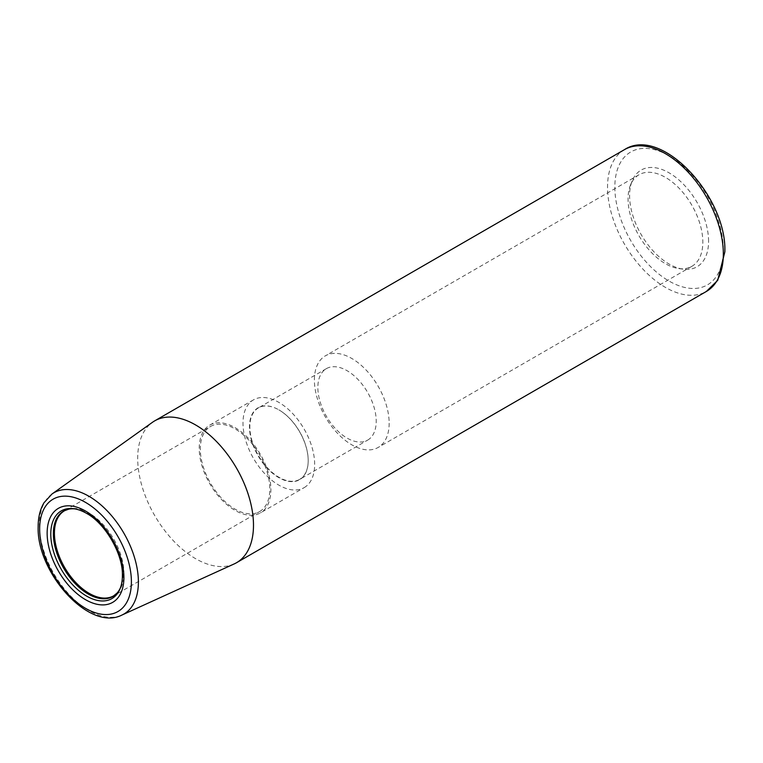 <?xml version="1.0" encoding="UTF-8"?>
<svg xmlns="http://www.w3.org/2000/svg" width="763" height="763" viewBox="0 0 763 763"><rect width="100%" height="100%" fill="white"/><g stroke="black" fill="none" stroke-linecap="round" stroke-linejoin="round"><path stroke-width="0.57" stroke-dasharray="3.81 2.86" d="M708.579 241.232A55.852 32.246 -120 0 0 676.247 177.731A55.852 32.246 -120 0 0 632.193 180.869A55.852 32.246 -120 0 0 629.599 195.633A55.852 32.246 60 0 0 683.181 269.167A55.852 32.246 60 0 0 708.579 241.232M678.774 268.566A52.866 30.52 60 0 0 691.869 266.325A52.866 30.52 60 0 0 702.828 242.129A52.866 30.52 -120 0 0 679.747 188.919A52.866 30.52 -120 0 0 639.003 174.756A52.866 30.52 -120 0 0 630.515 184.98A52.866 30.52 -120 0 0 628.054 198.962A52.866 30.52 60 0 0 678.774 268.566L683.181 269.167M389.159 423.217A52.866 30.52 60 0 1 378.21 447.423A52.866 30.52 60 0 1 337.465 433.26A52.866 30.52 60 0 1 314.394 380.05A52.866 30.52 -120 0 1 325.343 355.844A52.866 30.52 -120 0 1 366.078 370.007A52.866 30.52 -120 0 1 389.159 423.217M367.671 440.108A41.259 23.825 60 0 0 376.216 421.214A41.259 23.825 -120 0 0 358.2 379.688A41.259 23.825 -120 0 0 326.402 368.634A41.259 23.825 -120 0 0 317.856 387.528A41.259 23.825 60 0 0 335.873 429.054A41.259 23.825 60 0 0 367.671 440.108L299.649 479.374A41.259 23.825 60 0 1 267.851 468.32A41.259 23.825 60 0 1 249.835 426.794A41.259 23.825 -120 0 1 258.38 407.909A41.259 23.825 -120 0 1 279.01 409.95L278.829 409.845A41.526 23.977 -120 0 0 249.472 426.794A41.526 23.977 60 0 0 278.829 477.648A41.526 23.977 60 0 0 308.195 460.699A41.526 23.977 -120 0 0 278.829 409.845M279.01 409.95A41.259 23.825 -120 0 1 308.195 460.49A41.259 23.825 60 0 1 299.649 479.374M304.17 487.633A50.673 29.261 60 0 0 314.661 464.438A50.673 29.261 -120 0 0 292.544 413.441A50.673 29.261 -120 0 0 253.497 399.86A50.673 29.261 -120 0 0 242.996 423.055A50.673 29.261 60 0 0 265.114 474.061A50.673 29.261 60 0 0 304.17 487.633L260.402 512.908A50.673 29.261 60 0 1 221.346 499.326A50.673 29.261 60 0 1 199.229 448.329A50.673 29.261 -120 0 1 209.73 425.125A50.673 29.261 -120 0 1 248.776 438.706A50.673 29.261 -120 0 1 270.894 489.703A50.673 29.261 60 0 1 260.402 512.908M259.63 511.563A49.128 28.365 60 0 0 269.806 489.073A49.128 28.365 -120 0 0 248.356 439.631A49.128 28.365 -120 0 0 210.502 426.469A49.128 28.365 -120 0 0 200.326 448.959A49.128 28.365 60 0 0 221.766 498.401A49.128 28.365 60 0 0 259.63 511.563L113.735 595.789A49.128 28.365 60 0 0 123.911 573.299A49.128 28.365 -120 0 0 102.471 523.857A49.128 28.365 -120 0 0 64.607 510.695L210.502 426.469M74.812 508.883A49.309 28.469 -120 0 1 75.795 508.997A49.309 28.469 -120 0 1 123.091 573.919A49.309 28.469 60 0 1 120.802 586.957A49.309 28.469 60 0 1 120.411 587.863M122.404 575.407A50.644 29.242 -120 0 0 86.6 513.385M234.193 563.924A81.879 47.277 60 0 1 171.952 539.193A81.879 47.277 60 0 1 137.693 458.382A81.879 47.277 -120 0 1 152.438 422.32M723.343 249.759A76.729 44.302 -120 0 0 669.084 155.786A76.729 44.302 -120 0 0 614.835 187.116A76.729 44.302 60 0 0 669.084 281.08A76.729 44.302 60 0 0 723.343 249.759M624.496 149.624A81.879 47.277 -120 0 0 607.539 187.116A81.879 47.277 60 0 0 643.285 269.52A81.879 47.277 60 0 0 706.376 291.456M51.989 494.004A70.005 40.42 -120 0 0 39.39 524.83A70.005 40.42 60 0 0 68.68 593.919A70.005 40.42 60 0 0 121.889 615.073M630.515 184.98L632.193 180.869M691.869 266.325L378.21 447.423M639.003 174.756L325.343 355.844M326.402 368.634L258.38 407.909M253.497 399.86L209.73 425.125M75.795 508.997L73.82 508.73M120.802 586.957L120.049 588.798"/><path stroke-width="1.14" d="M120.411 587.863A49.309 28.469 60 0 1 117.111 593.023A49.309 28.469 60 0 1 78.017 586.385A49.309 28.469 60 0 1 53.362 533.661A49.309 28.469 -120 0 1 68.699 509.169L64.607 510.695A49.128 28.365 -120 0 0 54.431 533.184A49.128 28.365 60 0 0 75.88 582.627A49.128 28.365 60 0 0 113.735 595.789L117.111 593.023M74.812 508.883A49.309 28.469 -120 0 0 68.699 509.169M86.6 513.385A50.644 29.242 -120 0 0 73.82 508.73A50.644 29.242 -120 0 0 50.787 534.062A50.644 29.242 60 0 0 80.096 591.649A50.644 29.242 60 0 0 120.049 588.798A50.644 29.242 60 0 0 122.404 575.407C123.053 554.119 105.361 523.475 86.6 513.385M624.496 149.624C661.435 125.571 726.939 196.673 724.85 251.866L717.716 280.336L706.376 291.456A81.879 47.277 60 0 0 723.343 253.974A81.879 47.277 -120 0 0 687.597 171.57A81.879 47.277 -120 0 0 624.496 149.624L154.651 420.89A81.879 47.277 -120 0 1 217.751 442.826A81.879 47.277 -120 0 1 253.488 525.23A81.879 47.277 60 0 1 236.53 562.722A81.879 47.277 60 0 1 234.193 563.924L121.889 615.073A70.005 40.42 60 0 0 138.389 581.988A70.005 40.42 -120 0 0 106.553 510.209A70.005 40.42 -120 0 0 51.989 494.004L43.987 502.779C40.086 509.426 38.14 517.419 38.15 526.766C36.567 572.565 89.271 631.945 121.889 615.073M154.651 420.89A81.879 47.277 -120 0 0 152.438 422.32L51.989 494.004M123.911 577.515A54.287 31.34 60 0 1 85.523 599.68A54.287 31.34 60 0 1 47.144 533.184A54.287 31.34 -120 0 1 85.523 511.029A54.287 31.34 -120 0 1 123.911 577.515M131.398 581.835A64.865 37.454 -120 0 0 85.523 502.388A64.865 37.454 -120 0 0 39.657 528.873A64.865 37.454 60 0 0 85.523 608.311A64.865 37.454 60 0 0 131.398 581.835M706.376 291.456L236.53 562.722"/></g></svg>

